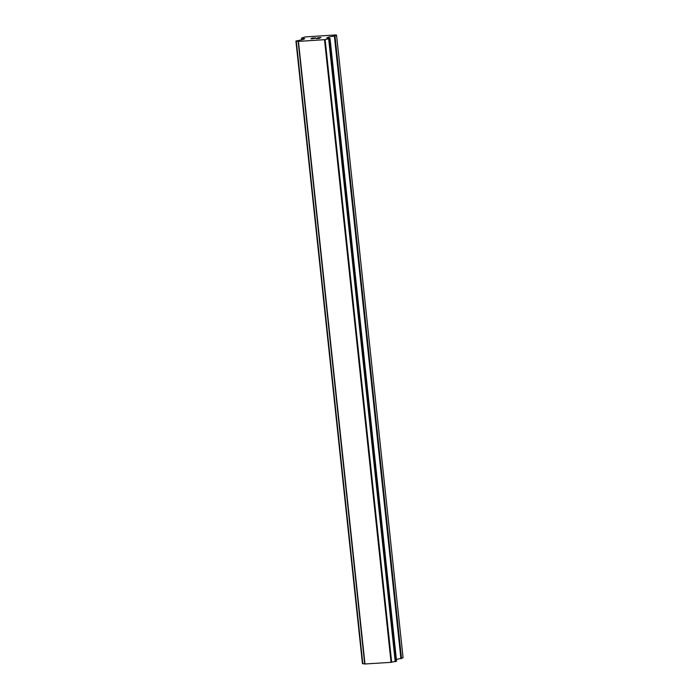 <?xml version="1.0" encoding="UTF-8"?>
<svg xmlns="http://www.w3.org/2000/svg" width="699" height="699" viewBox="0 0 699 699"><rect width="100%" height="100%" fill="white"/><g stroke="black" fill="none" stroke-linecap="round" stroke-linejoin="round"><path stroke-width="1.05" d="M318.945 38.384L316.07 38.576L318.945 38.384M319.635 38.026L318.089 38.122M318.185 38.061L319.749 37.964L318.185 38.078M319.749 37.964L320.439 37.606L319.749 37.973M320.439 37.606L317.591 37.79M320.902 37.528L317.687 37.737L320.928 37.519L319.207 38.419L315.983 38.628M314.139 38.559L310.819 38.821M311.413 38.62L312.523 38.401L311.413 38.628M312.523 38.401L314.873 37.964L312.532 38.41M314.873 37.964L311.85 38.165M315.695 37.868L311.937 38.113L315.782 37.851L311.195 38.794M328.713 37.038L326.721 37.947L330.024 38.48L324.511 39.686L298.447 41.39L295.922 41.04L303.375 39.424L304.764 38.672L301.487 38.148L305.026 36.951L335.52 34.95L336.542 35.09L334.978 35.902L328.713 37.038L328.871 38.454M295.922 41.04L362.458 663.701L364.695 663.858M364.703 663.998L298.167 41.337L364.703 663.998L391.056 662.346L396.569 661.132L330.024 38.48L396.543 661.167M396.394 659.506L403.078 657.75L336.542 35.09M295.948 41.058L362.458 663.701M298.307 41.372L364.852 664.033M298.447 41.39L364.992 664.05M324.511 39.686L391.056 662.346M324.764 39.642L391.309 662.294M325.114 39.572L391.658 662.233M301.627 38.209L301.793 39.756M295.992 41.066L362.536 663.727M296.009 41.075L362.554 663.727M296.289 41.075L362.825 663.735M328.67 38.952L395.215 661.612M329.046 38.908L395.59 661.569M329.08 38.899L395.625 661.56M329.386 38.821L395.931 661.481M328.111 37.196L328.242 38.428M334.375 36.06L400.92 658.72M334.978 35.902L401.523 658.563M301.487 38.148L301.662 39.773"/></g></svg>
